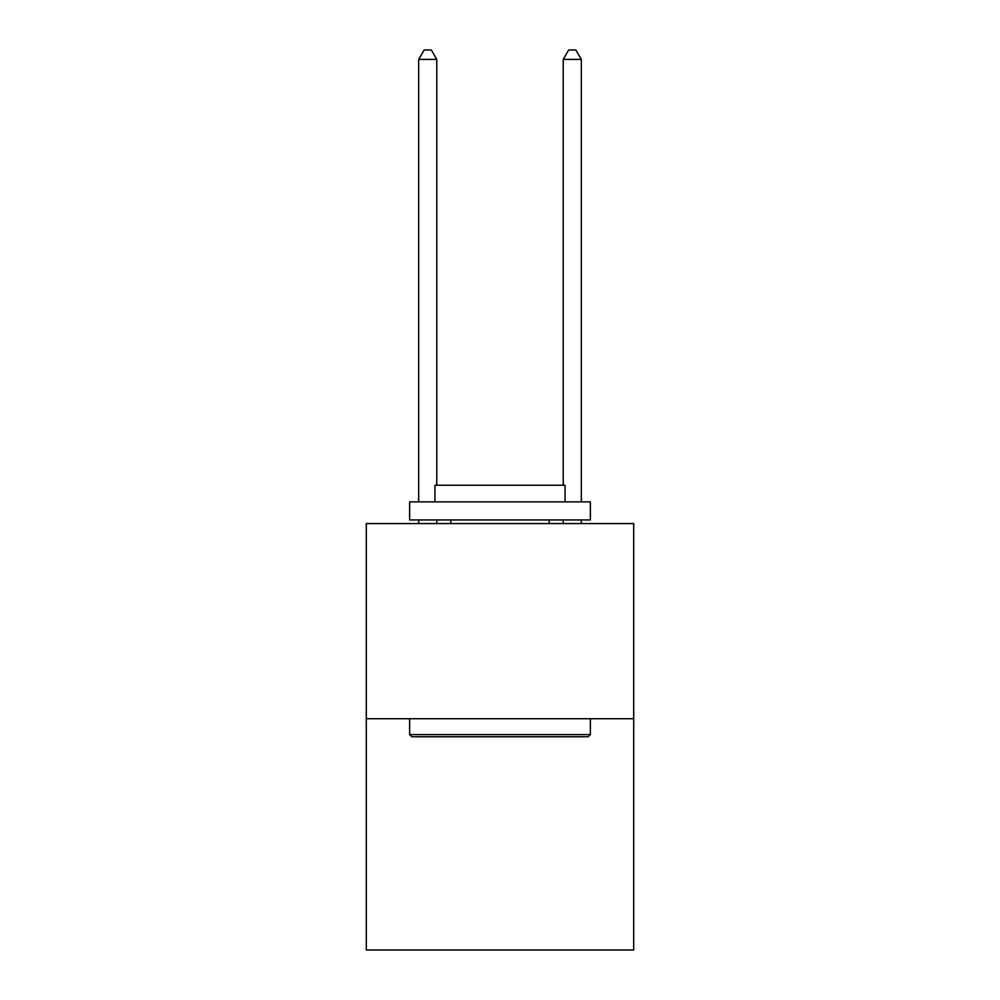 <?xml version="1.0" encoding="UTF-8"?>
<svg xmlns="http://www.w3.org/2000/svg" width="1000" height="1000" viewBox="0 0 1000 1000"><rect width="100%" height="100%" fill="white"/><g stroke="black" fill="none" stroke-linecap="round" stroke-linejoin="round"><path stroke-width="1.5" d="M633.713 718.713L633.713 523.562L366.287 523.562L366.287 950L633.713 950L633.713 718.713L366.287 718.713M588.175 736.775L411.825 736.775L409.65 734.613L590.35 734.613L588.175 736.775M409.65 501.875L590.35 501.875L590.35 519.95L409.65 519.95L409.65 501.875M565.05 501.875L565.05 485.25L434.95 485.25L434.95 501.875M409.65 718.713L409.65 734.613M590.35 718.713L590.35 734.613M450.85 519.95L450.85 523.562M549.15 519.95L549.15 523.562M436.763 485.25L436.763 59.4L418.688 59.4L418.688 501.875M418.688 519.95L418.688 523.562M436.763 519.95L436.763 523.562M418.688 59.4L424.113 50L431.337 50L436.763 59.4M581.312 523.562L581.312 519.95M581.312 501.875L581.312 59.4L563.237 59.4L563.237 485.25M563.237 523.562L563.237 519.95M563.237 59.4L568.663 50L575.887 50L581.312 59.4"/></g></svg>

